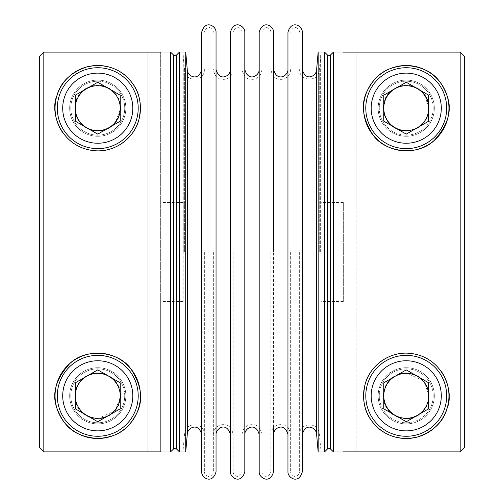 <?xml version="1.0" encoding="UTF-8"?>
<svg xmlns="http://www.w3.org/2000/svg" width="504" height="504" viewBox="0 0 504 504"><rect width="100%" height="100%" fill="white"/><g stroke="black" fill="none" stroke-linecap="round" stroke-linejoin="round"><path stroke-width="0.38" stroke-dasharray="2.52 1.89" d="M160.675 300.976L160.675 52.12L160.675 451.874L160.675 300.976L39.331 300.976L39.331 447.382L39.331 300.976L147.193 300.976L147.193 451.874L43.823 451.874L43.823 52.12L147.193 52.12L147.193 300.976M406.243 82.24L428.715 95.212L428.715 121.162L406.243 134.133L383.777 121.162L383.777 95.212L406.243 82.24M464.669 56.618L464.669 203.024L343.325 203.024L343.325 301.436L343.325 300.976L464.669 300.976L464.669 56.618L464.669 447.382M320.853 252L320.853 54.703L320.853 252M434.335 395.816A28.092 28.092 0 0 0 392.2 371.486A28.092 28.092 0 0 0 392.2 420.141A28.092 28.092 0 0 0 434.335 395.816A28.092 28.092 0 0 1 392.2 420.141A28.092 28.092 0 0 1 392.2 371.486A28.092 28.092 0 0 1 434.335 395.816M343.325 203.024L343.325 300.976M440.729 370.635A42.695 42.695 0 0 0 406.243 353.121M333.503 52.006L333.503 451.994M434.335 108.184A28.092 28.092 0 0 0 392.2 83.859A28.092 28.092 0 0 0 392.2 132.514A28.092 28.092 0 0 0 434.335 108.184A28.092 28.092 0 0 1 392.2 132.514A28.092 28.092 0 0 1 392.2 83.859A28.092 28.092 0 0 1 434.335 108.184M446.695 108.184A40.446 40.446 0 0 1 386.02 143.218A40.446 40.446 0 0 1 386.02 73.156A40.446 40.446 0 0 1 446.695 108.184M324.45 52.006L324.45 451.994M379.279 395.816A26.964 26.964 0 0 1 406.243 368.846A26.964 26.964 0 0 1 433.207 395.816A26.964 26.964 0 0 1 406.243 422.78A26.964 26.964 0 0 1 379.279 395.816M356.807 300.976L464.669 300.976L464.669 203.024L356.807 203.024L356.807 52.12L460.177 52.12L460.177 451.874L356.807 451.874L356.807 203.024M446.695 395.816A40.446 40.446 0 0 1 386.02 430.844A40.446 40.446 0 0 1 386.02 360.782A40.446 40.446 0 0 1 446.695 395.816M356.807 451.874L356.807 52.12M379.279 108.184A26.964 26.964 0 0 1 406.243 81.22A26.964 26.964 0 0 1 433.207 108.184A26.964 26.964 0 0 1 406.243 135.154A26.964 26.964 0 0 1 379.279 108.184M429.162 395.816A22.919 22.919 0 0 0 394.783 375.965A22.919 22.919 0 0 0 394.783 415.661A22.919 22.919 0 0 0 429.162 395.816C429.251 404.491 424.96 411.359 416.298 416.411C407.106 421.539 393.334 417.205 389.189 411.125C378.599 401.14 381.055 375.241 406.325 372.891L423.807 381.087L429.162 395.816M429.162 108.184A22.919 22.919 0 0 0 394.783 88.339A22.919 22.919 0 0 0 394.783 128.035A22.919 22.919 0 0 0 429.162 108.184C429.502 116.09 425.42 122.856 416.909 128.476C405.166 133.088 395.583 131.021 388.174 122.283C378.145 107.623 383.462 87.803 406.18 85.264L416.802 87.841L423.763 93.41L429.162 108.184M433.207 395.816A26.964 26.964 0 0 1 392.761 419.164A26.964 26.964 0 0 1 392.761 372.462A26.964 26.964 0 0 1 433.207 395.816M170.497 451.994L170.497 52.006M179.55 451.994L179.55 52.006M185.724 52.006L185.724 451.994M69.665 108.184A28.092 28.092 0 0 0 111.8 132.514A28.092 28.092 0 0 0 111.8 83.859A28.092 28.092 0 0 0 69.665 108.184A28.092 28.092 0 0 1 111.8 83.859A28.092 28.092 0 0 1 111.8 132.514A28.092 28.092 0 0 1 69.665 108.184M69.665 395.816A28.092 28.092 0 0 0 111.8 420.141A28.092 28.092 0 0 0 111.8 371.486A28.092 28.092 0 0 0 69.665 395.816A28.092 28.092 0 0 1 111.8 371.486A28.092 28.092 0 0 1 111.8 420.141A28.092 28.092 0 0 1 69.665 395.816M138.203 108.184A40.446 40.446 0 0 1 77.534 143.218A40.446 40.446 0 0 1 77.534 73.156A40.446 40.446 0 0 1 138.203 108.184M63.271 133.358A42.695 42.695 0 0 0 97.757 150.879M406.243 369.867L428.715 382.838L428.715 408.788L406.243 421.76L383.777 408.788L383.777 382.838L406.243 369.867M138.203 395.816A40.446 40.446 0 0 1 77.534 430.844A40.446 40.446 0 0 1 77.534 360.782A40.446 40.446 0 0 1 138.203 395.816M147.193 203.024L39.331 203.024L39.331 56.618L39.331 300.976L39.331 203.024L160.675 203.024M97.757 81.22A26.964 26.964 0 0 1 124.721 108.184A26.964 26.964 0 0 1 97.757 135.154A26.964 26.964 0 0 1 70.793 108.184A26.964 26.964 0 0 1 97.757 81.22M97.757 368.846A26.964 26.964 0 0 1 124.721 395.816A26.964 26.964 0 0 1 97.757 422.78A26.964 26.964 0 0 1 70.793 395.816A26.964 26.964 0 0 1 97.757 368.846M147.193 52.12L147.193 451.874M39.331 447.382L39.331 56.618M97.82 418.736C75.058 416.317 69.697 396.516 79.569 381.862C86.814 373.086 96.365 370.944 108.221 375.423C116.878 381.049 121.029 387.847 120.677 395.816L115.303 410.558L97.82 418.736M97.675 131.109C72.431 128.57 70.132 102.696 80.816 92.742C85.037 86.631 98.992 82.48 108.02 87.69C116.531 92.749 120.746 99.578 120.677 108.184L115.271 122.97L107.799 128.791L97.675 131.109M120.677 395.816A22.919 22.919 0 0 0 86.297 375.965A22.919 22.919 0 0 0 86.297 415.661A22.919 22.919 0 0 0 120.677 395.816M124.721 395.816A26.964 26.964 0 0 1 84.275 419.164A26.964 26.964 0 0 1 84.275 372.462A26.964 26.964 0 0 1 124.721 395.816M120.677 108.184A22.919 22.919 0 0 0 86.297 88.339A22.919 22.919 0 0 0 86.297 128.035A22.919 22.919 0 0 0 120.677 108.184M97.757 369.867L120.223 382.838L120.223 408.788L97.757 421.76L75.285 408.788L75.285 382.838L97.757 369.867M273.571 32.237L273.571 471.763M259.188 32.237L259.188 471.763M97.757 82.24L120.223 95.212L120.223 121.162L97.757 134.133L75.285 121.162L75.285 95.212L97.757 82.24M124.721 108.184A26.964 26.964 0 0 1 84.275 131.538A26.964 26.964 0 0 1 84.275 84.836A26.964 26.964 0 0 1 124.721 108.184M433.207 108.184A26.964 26.964 0 0 1 392.761 131.538A26.964 26.964 0 0 1 392.761 84.836A26.964 26.964 0 0 1 433.207 108.184M183.147 203.024L183.147 301.436L183.147 203.024M320.632 252L320.632 54.703L320.632 252M318.156 52.006L318.156 451.994M233.125 252L233.125 471.763L233.125 252M259.188 252L259.188 69.539L259.188 252M244.812 252L244.812 69.539M244.812 76.325L244.812 427.675M302.337 76.299L302.337 427.701M244.812 32.237L244.812 471.763M230.429 32.237L230.429 471.763M302.337 32.237L302.337 471.763M287.954 32.237L287.954 471.763M287.954 252L287.954 69.539L287.954 252M261.885 252L261.885 471.763L261.885 252M242.115 252L242.115 471.763L242.115 252M273.571 252L273.571 69.539M273.571 76.325L273.571 427.675M204.359 252L204.359 471.763L204.359 252M213.349 252L213.349 471.763L213.349 252M183.254 252L183.254 54.703L183.254 252M299.641 252L299.641 471.763L299.641 252M290.651 252L290.651 471.763L290.651 252M270.875 252L270.875 471.763L270.875 252M230.429 252L230.429 69.539L230.429 252M216.046 434.461L216.046 69.539M216.046 76.325L216.046 427.675M216.046 32.237L216.046 471.763M201.663 252L201.663 69.539L201.663 252M201.663 32.237L201.663 471.763M183.147 252L183.147 54.703L183.147 252M173.433 449.051L173.433 54.949M176.614 449.051L176.614 54.949M330.567 54.949L330.567 449.051M327.386 54.949L327.386 449.051M316.569 70.157L316.569 433.843M187.312 70.163L187.312 433.837M184.628 252L184.628 70.396L184.628 252M319.259 252L319.259 70.39L319.259 252M343.325 202.564L320.853 202.564M343.325 301.436L320.853 301.436M183.147 202.564L160.675 202.564M183.147 301.436L160.675 301.436M320.853 54.703L319.259 70.39C318.824 82.536 299.011 81.673 299.641 69.539M320.853 449.297L319.259 433.604C318.824 421.464 299.011 422.327 299.641 434.461M261.885 69.539C261.544 74.605 258.93 77.83 254.048 79.21C250.142 79.632 244.138 79.922 242.115 69.539M242.115 434.461C242.437 429.465 245.001 426.252 249.801 424.822C253.644 424.469 259.554 423.612 261.885 434.461M183.147 54.703L184.628 70.396C185.062 82.612 204.989 81.749 204.359 69.539M183.147 449.297L184.628 433.604C185.062 421.388 204.989 422.251 204.359 434.461M213.349 32.237C213.394 29.062 207.604 23.404 204.359 32.237M204.359 471.763C204.183 475.366 210.76 480.142 213.349 471.763M299.641 32.237C299.685 29.062 293.895 23.404 290.651 32.237M290.651 471.763C290.474 475.366 297.051 480.142 299.641 471.763M290.651 69.539C290.31 74.605 287.696 77.83 282.807 79.21C279.09 79.613 273.023 80.105 270.875 69.539M270.875 434.461C271.215 429.395 273.829 426.17 278.718 424.79C282.618 424.368 288.622 424.078 290.651 434.461M270.875 32.237C271.051 28.64 264.48 23.858 261.885 32.237M261.885 471.763C261.708 475.366 268.286 480.142 270.875 471.763M233.125 69.539C232.785 74.605 230.171 77.83 225.282 79.21C221.565 79.613 215.498 80.105 213.349 69.539M213.349 434.461C213.69 429.395 216.304 426.17 221.193 424.79C225.093 424.368 231.097 424.078 233.125 434.461M242.115 32.237C242.292 28.64 235.714 23.858 233.125 32.237M233.125 471.763C232.949 475.366 239.526 480.142 242.115 471.763"/><path stroke-width="0.76" d="M160.675 451.874L43.823 451.874L39.331 447.382L43.823 451.874L43.823 52.12L39.331 56.618L39.331 447.382M160.675 52.12L43.823 52.12L39.331 56.618M406.243 82.24L428.715 95.212L428.715 121.162L406.243 134.133L383.777 121.162L383.777 95.212L406.243 82.24M343.325 451.874L460.177 451.874L464.669 447.382L464.669 56.618L460.177 52.12L343.325 52.12M406.243 353.121C442.361 354.142 454.936 391.104 446.998 408.549C443.274 421.974 433.396 431.468 417.369 437.031C394.991 442.166 379.134 431.292 372.299 421.709C364.298 411.774 361.91 399.288 365.148 384.243C368.563 369.438 385.018 352.844 406.243 353.121A42.695 42.695 0 0 0 364.493 404.725A42.695 42.695 0 0 0 423.669 434.788A42.695 42.695 0 0 0 440.729 370.635M343.325 451.994L333.503 451.994L333.503 52.006L343.325 52.006M464.669 447.382L460.177 451.874L460.177 52.12L464.669 56.618M447.073 95.691C452.435 110.212 448.113 125.168 434.089 140.547C417.974 156.404 385.541 152.857 373.237 135.267C362.489 118.837 360.505 103.994 367.277 90.745C373.911 78.271 382.58 67.045 406.243 65.495C432.47 67.536 441.088 80.545 447.073 95.691M406.243 65.495A42.695 42.695 0 0 0 369.268 129.534A42.695 42.695 0 0 0 443.218 129.534A42.695 42.695 0 0 0 406.243 65.495M324.45 252L324.45 52.006L318.156 52.006L318.156 451.994L324.45 451.994L324.45 252M173.433 449.051L173.433 54.949L170.497 52.006L170.497 451.994L173.433 449.051C173.319 448.415 174.384 448.415 176.614 449.051L179.55 451.994L185.724 451.994L185.724 52.006L179.55 52.006L179.55 451.994M97.757 150.879C61.639 149.858 49.064 112.896 57.002 95.445C60.726 82.026 70.604 72.532 86.631 66.969C109.009 61.835 124.866 72.708 131.702 82.291C139.703 92.226 142.09 104.712 138.852 119.757C135.437 134.562 118.982 151.156 97.757 150.879A42.695 42.695 0 0 0 139.507 99.275A42.695 42.695 0 0 0 80.331 69.212A42.695 42.695 0 0 0 63.271 133.358M56.927 408.309C51.566 393.788 55.887 378.832 69.911 363.447C86.027 347.596 118.459 351.143 130.763 368.726C141.511 385.163 143.495 400.006 136.723 413.255C130.089 425.729 121.42 436.955 97.757 438.505C71.53 436.464 62.912 423.454 56.927 408.309M395.01 376.356A22.472 22.472 0 0 1 428.715 395.816A22.472 22.472 0 0 1 395.01 415.271A22.472 22.472 0 0 1 395.01 376.356M97.757 438.505A42.695 42.695 0 0 0 134.732 374.466A42.695 42.695 0 0 0 60.782 374.466A42.695 42.695 0 0 0 97.757 438.505M428.715 382.838L428.715 408.788L406.243 421.76L383.777 408.788L383.777 382.838L406.243 369.867L428.715 382.838M446.695 395.816A40.446 40.446 0 0 1 386.02 430.844A40.446 40.446 0 0 1 386.02 360.782A40.446 40.446 0 0 1 446.695 395.816A40.446 40.446 0 0 1 386.02 430.844A40.446 40.446 0 0 1 386.02 360.782A40.446 40.446 0 0 1 446.695 395.816M86.518 376.356A22.472 22.472 0 0 1 120.223 395.816A22.472 22.472 0 0 1 86.518 415.271A22.472 22.472 0 0 1 86.518 376.356M273.571 252L273.571 32.237C273.899 26.158 262.836 19.152 259.188 32.237L259.188 471.763C258.867 477.849 269.93 484.842 273.571 471.763L273.571 434.461C273.244 428.381 284.306 421.382 287.954 434.461M97.757 421.76L75.285 408.788L75.285 382.838L97.757 369.867L120.223 382.838L120.223 408.788L97.757 421.76M138.203 395.816A40.446 40.446 0 0 1 77.534 430.844A40.446 40.446 0 0 1 77.534 360.782A40.446 40.446 0 0 1 138.203 395.816M86.518 88.723A22.472 22.472 0 0 1 120.223 108.184A22.472 22.472 0 0 1 86.518 127.644A22.472 22.472 0 0 1 86.518 88.723M75.285 95.212L97.757 82.24L120.223 95.212L120.223 121.162L97.757 134.133L75.285 121.162L75.285 95.212M395.01 88.723A22.472 22.472 0 0 1 428.715 108.184A22.472 22.472 0 0 1 395.01 127.644A22.472 22.472 0 0 1 395.01 88.723M138.203 108.184A40.446 40.446 0 0 1 77.534 143.218A40.446 40.446 0 0 1 77.534 73.156A40.446 40.446 0 0 1 138.203 108.184A40.446 40.446 0 0 1 77.534 143.218A40.446 40.446 0 0 1 77.534 73.156A40.446 40.446 0 0 1 138.203 108.184M446.695 108.184A40.446 40.446 0 0 1 386.02 143.218A40.446 40.446 0 0 1 386.02 73.156A40.446 40.446 0 0 1 446.695 108.184M259.188 69.539C259.516 75.619 248.453 82.618 244.812 69.539L244.812 76.325M244.812 427.675L244.812 32.237C245.12 26.265 234.24 19.045 230.429 32.237L230.429 471.763C230.101 477.849 241.164 484.842 244.812 471.763L244.812 252M302.337 427.701L302.337 76.299M302.337 252L302.337 32.237C302.658 26.158 291.602 19.152 287.954 32.237L287.954 471.763C287.627 477.849 298.689 484.842 302.337 471.763L302.337 252M287.954 69.539C288.282 75.619 277.213 82.618 273.571 69.539L273.571 76.325M273.571 427.675L273.571 434.461M230.429 69.539C230.756 75.619 219.687 82.618 216.046 69.539L216.046 76.325M216.046 427.675L216.046 434.461C215.775 428.633 226.416 421.117 230.429 434.461M216.046 252L216.046 32.237C216.374 26.158 205.311 19.152 201.663 32.237L201.663 471.763C201.342 477.849 212.404 484.842 216.046 471.763L216.046 252M173.433 54.949C173.319 55.585 174.384 55.585 176.614 54.949L176.614 449.051M333.503 451.994L330.567 449.051L330.567 54.949L333.503 52.006M330.567 449.051C330.662 448.409 329.603 448.409 327.386 449.051L327.386 54.949L324.45 52.006M441.302 108.184A35.053 35.053 0 0 1 388.716 138.543A35.053 35.053 0 0 1 388.716 77.83A35.053 35.053 0 0 1 441.302 108.184M441.302 395.816A35.053 35.053 0 0 1 388.716 426.17A35.053 35.053 0 0 1 388.716 365.457A35.053 35.053 0 0 1 441.302 395.816M132.81 395.816A35.053 35.053 0 0 1 80.23 426.17A35.053 35.053 0 0 1 80.23 365.457A35.053 35.053 0 0 1 132.81 395.816M132.81 108.184A35.053 35.053 0 0 1 80.23 138.543A35.053 35.053 0 0 1 80.23 77.83A35.053 35.053 0 0 1 132.81 108.184M318.156 451.994L316.569 433.843L316.569 70.157L318.156 52.006M185.724 451.994L187.312 433.837L187.312 70.163L185.724 52.006M327.386 449.051L324.45 451.994M160.675 451.994L170.497 451.994M160.675 52.006L170.497 52.006M176.614 54.949L179.55 52.006M330.567 54.949C330.662 55.591 329.603 55.591 327.386 54.949M244.812 434.461C244.484 428.381 255.547 421.382 259.188 434.461M316.569 70.157C316.26 75.909 305.777 82.146 302.337 69.539M316.569 433.843C316.26 428.091 305.777 421.854 302.337 434.461M187.312 70.163C187.614 76.066 198.349 82.133 201.663 69.539M187.312 433.837C187.614 427.934 198.349 421.867 201.663 434.461"/></g></svg>
